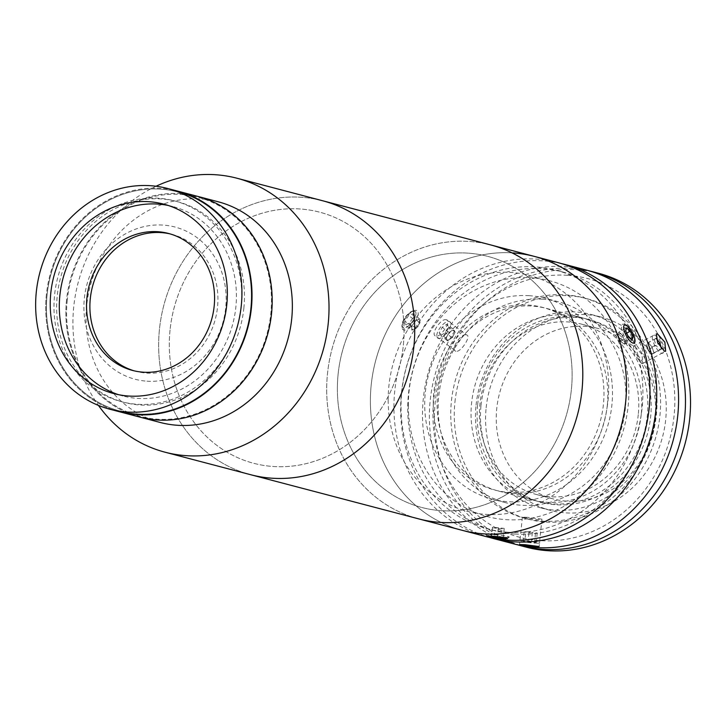 <?xml version="1.0" encoding="UTF-8"?>
<svg xmlns="http://www.w3.org/2000/svg" width="726" height="726" viewBox="0 0 726 726"><rect width="100%" height="100%" fill="white"/><g stroke="black" fill="none" stroke-linecap="round" stroke-linejoin="round"><path stroke-width="0.54" stroke-dasharray="3.63 2.72" d="M46.382 294.692A114.091 102.357 -75.3 0 0 119.872 411.86A114.091 102.357 -75.3 0 1 46.382 294.692A114.091 102.357 -75.3 0 1 177.879 191.174A114.091 102.357 -75.3 0 0 46.382 294.692M118.456 394.663A97.956 87.882 -75.3 0 0 122.957 395.988A97.956 87.882 -75.3 0 0 235.859 307.107A97.956 87.882 -75.3 0 0 172.77 206.511A97.956 87.882 -75.3 0 0 168.196 205.449M47.09 294.747A113.301 101.649 -75.3 0 0 137.259 413.893A113.301 101.649 -75.3 0 0 250.651 308.287A113.301 101.649 -75.3 0 0 160.482 189.132A113.301 101.649 -75.3 0 0 47.09 294.747A113.301 101.649 -75.3 0 0 137.259 413.893A113.301 101.649 -75.3 0 0 250.651 308.287A113.301 101.649 -75.3 0 0 160.482 189.132A113.301 101.649 -75.3 0 0 47.09 294.747M218.208 201.783A114.091 102.357 -75.3 0 0 86.721 305.301A114.091 102.357 -75.3 0 0 160.201 422.459M66.547 300.001A114.091 102.357 -75.3 0 0 140.036 417.16A114.091 102.357 -75.3 0 1 66.547 300.001A114.091 102.357 -75.3 0 1 198.044 196.474A114.091 102.357 -75.3 0 0 66.547 300.001M156.054 186.246A141.624 127.059 -75.3 0 0 73.743 306.744A141.624 127.059 -75.3 0 0 98.446 405.417M159.457 329.277A141.624 127.059 -75.3 0 0 250.679 474.713A141.624 127.059 -75.3 0 1 159.457 329.277A141.624 127.059 -75.3 0 1 322.689 200.766A141.624 127.059 -75.3 0 0 159.457 329.277M170.056 329.976A129.827 116.478 -75.3 0 0 273.375 466.509A129.827 116.478 -75.3 0 0 403.311 345.503A129.827 116.478 -75.3 0 0 299.992 208.97A129.827 116.478 -75.3 0 0 170.056 329.976A129.827 116.478 -75.3 0 0 273.375 466.509A129.827 116.478 -75.3 0 0 403.311 345.503A129.827 116.478 -75.3 0 0 299.992 208.97A129.827 116.478 -75.3 0 0 170.056 329.976M134.237 370.859A70.812 63.534 -75.3 0 0 135.916 371.331A70.812 63.534 -75.3 0 0 217.528 307.071A70.812 63.534 -75.3 0 0 171.917 234.353A70.812 63.534 -75.3 0 0 170.229 233.935M241.168 307.461A103.863 93.182 -75.3 0 0 174.267 200.803A103.863 93.182 -75.3 0 0 54.568 295.046A103.863 93.182 -75.3 0 0 121.46 401.696A103.863 93.182 -75.3 0 0 241.168 307.461M243.854 308.169A103.863 93.182 -75.3 0 0 176.953 201.51A103.863 93.182 -75.3 0 0 57.254 295.745A103.863 93.182 -75.3 0 0 124.146 402.404A103.863 93.182 -75.3 0 0 243.854 308.169M146.961 381.177A78.68 70.585 -75.3 0 0 225.704 307.833A78.68 70.585 -75.3 0 0 163.087 225.087A78.68 70.585 -75.3 0 0 84.343 298.431A78.68 70.585 -75.3 0 0 146.961 381.177M67.255 300.047A113.301 101.649 -75.3 0 0 157.424 419.201A113.301 101.649 -75.3 0 0 270.825 313.587A113.301 101.649 -75.3 0 0 180.656 194.441A113.301 101.649 -75.3 0 0 67.255 300.047M534.445 256.423A141.624 127.059 -75.3 0 0 370.387 401.079A141.624 127.059 -75.3 0 0 462.435 530.37A141.624 127.059 -75.3 0 1 372.919 372.937A141.624 127.059 -75.3 0 1 512.955 252.92M326.691 389.59A141.624 127.059 -75.3 0 0 418.739 518.89A141.624 127.059 -75.3 0 1 327.517 373.445A141.624 127.059 -75.3 0 1 490.749 244.943A141.624 127.059 -75.3 0 0 326.691 389.59M388.165 400.008A121.959 109.417 -75.3 0 0 498.562 514.407A121.959 109.417 -75.3 0 0 608.706 386.786A121.959 109.417 -75.3 0 0 498.308 272.395A121.959 109.417 -75.3 0 0 388.165 400.008M337.363 388.954A129.827 116.478 -75.3 0 0 454.875 510.723A129.827 116.478 -75.3 0 0 572.124 374.879A129.827 116.478 -75.3 0 0 454.603 253.102A129.827 116.478 -75.3 0 0 337.363 388.954M408.339 405.317A121.959 109.417 -75.3 0 0 518.736 519.707A121.959 109.417 -75.3 0 0 628.87 392.085A121.959 109.417 -75.3 0 0 518.473 277.695A121.959 109.417 -75.3 0 0 408.339 405.317M433.231 403.819A94.416 84.706 -75.3 0 0 518.709 492.382A94.416 84.706 -75.3 0 0 603.978 393.583A94.416 84.706 -75.3 0 0 518.5 305.02A94.416 84.706 -75.3 0 0 433.231 403.819M529.254 295.682A103.863 93.182 -75.3 0 0 426.561 383.7A103.863 93.182 -75.3 0 0 492.201 499.152A103.863 93.182 -75.3 0 0 507.955 501.72A103.863 93.182 -75.3 0 0 610.648 413.702A103.863 93.182 -75.3 0 0 545.008 298.25A103.863 93.182 -75.3 0 0 529.254 295.682M542.694 299.221A103.863 93.182 -75.3 0 0 440.001 387.23A103.863 93.182 -75.3 0 0 505.65 502.682A103.863 93.182 -75.3 0 0 521.404 505.251A103.863 93.182 -75.3 0 0 624.097 417.241A103.863 93.182 -75.3 0 0 558.448 301.789A103.863 93.182 -75.3 0 0 542.694 299.221M567.605 275.308A133.756 119.999 104.7 0 1 674.055 415.971A133.756 119.999 104.7 0 1 540.189 540.652A133.756 119.999 104.7 0 1 433.74 399.981A133.756 119.999 104.7 0 1 567.605 275.308M586.535 270.117A141.624 127.059 -75.3 0 0 565.055 266.614A141.624 127.059 -75.3 0 0 425.019 386.64A141.624 127.059 -75.3 0 0 514.534 544.064M561.316 263.547A141.624 127.059 -75.3 0 0 543.202 260.879A141.624 127.059 -75.3 0 0 403.529 378.99A141.624 127.059 -75.3 0 0 489.333 537.394M446.426 319.794C441.063 317.661 429.837 334.967 435.845 336.102C440.655 337.835 451.908 320.52 446.426 319.794L466.5 334.922C471.909 335.594 460.683 352.9 455.919 351.23L435.845 336.102M455.919 351.23C449.839 350.068 461.055 332.744 466.5 334.922M634.524 346.102L633.453 346.157L634.796 354.896L641.612 363.581L642.746 363.49L642.029 354.424L634.524 346.102M527.92 517.384L522.375 517.139L536.323 519.589L541.941 519.163L527.92 517.384M514.979 534.027A133.756 119.999 -75.3 0 0 647.229 420.672A133.756 119.999 -75.3 0 0 562.695 271.987A133.756 119.999 -75.3 0 0 542.395 268.684A133.756 119.999 -75.3 0 0 410.145 382.03A133.756 119.999 -75.3 0 0 494.687 530.715A133.756 119.999 -75.3 0 0 514.979 534.027M508.254 532.258A133.756 119.999 -75.3 0 0 640.513 418.911A133.756 119.999 -75.3 0 0 555.971 270.217A133.756 119.999 -75.3 0 0 535.679 266.914A133.756 119.999 -75.3 0 0 403.42 380.261A133.756 119.999 -75.3 0 0 487.963 528.945A133.756 119.999 -75.3 0 0 508.254 532.258M632.582 342.926C627.691 341.873 620.167 323.315 625.494 325.439C630.985 326.146 638.535 344.714 632.582 342.926M557.967 262.612A141.624 127.059 -75.3 0 0 536.487 259.109A141.624 127.059 -75.3 0 0 396.45 379.126A141.624 127.059 -75.3 0 0 485.966 536.559M493.163 536.305C507.401 537.431 510.197 538.166 501.566 538.51C487.409 536.65 484.605 535.915 493.163 536.305M414.501 311.4C409.128 309.267 397.902 326.573 403.91 327.707C408.72 329.441 419.982 312.126 414.501 311.4M542.204 521.141A114.091 102.357 -75.3 0 0 656.386 414.8A114.091 102.357 -75.3 0 0 565.59 294.82A114.091 102.357 -75.3 0 0 451.409 401.16A114.091 102.357 -75.3 0 0 542.204 521.141M476.065 405.144A99.925 89.652 104.7 0 1 591.236 314.476A99.925 89.652 104.7 0 1 655.596 417.087A99.925 89.652 104.7 0 1 540.434 507.755A99.925 89.652 104.7 0 1 476.065 405.144M486.148 407.794A99.925 89.652 104.7 0 1 601.319 317.126A99.925 89.652 104.7 0 1 665.688 419.737A99.925 89.652 104.7 0 1 550.517 510.405A99.925 89.652 104.7 0 1 486.148 407.794M655.079 419.038A88.127 79.061 104.7 0 1 553.511 498.998A88.127 79.061 104.7 0 1 496.756 408.502A88.127 79.061 104.7 0 1 598.324 328.542A88.127 79.061 104.7 0 1 655.079 419.038M638.272 414.619A88.127 79.061 104.7 0 1 536.705 494.578A88.127 79.061 104.7 0 1 479.95 404.083A88.127 79.061 104.7 0 1 581.517 324.123A88.127 79.061 104.7 0 1 638.272 414.619M641.24 414.283A94.416 84.706 104.7 0 1 532.421 499.96A94.416 84.706 104.7 0 1 471.601 402.994A94.416 84.706 104.7 0 1 580.428 317.326A94.416 84.706 104.7 0 1 641.24 414.283M607.29 405.362A94.416 84.706 104.7 0 1 498.472 491.03A94.416 84.706 104.7 0 1 437.66 394.073A94.416 84.706 104.7 0 1 546.478 308.405A94.416 84.706 104.7 0 1 607.29 405.362M517.992 544.917A141.624 127.059 104.7 0 1 430.2 400.443A141.624 127.059 104.7 0 1 589.975 271.079M526.468 547.204A141.624 127.059 104.7 0 1 435.246 401.768A141.624 127.059 104.7 0 1 598.478 273.257M477.654 404.591A94.416 84.706 104.7 0 1 586.472 318.914A94.416 84.706 104.7 0 1 647.293 415.88A94.416 84.706 104.7 0 1 538.474 501.548A94.416 84.706 104.7 0 1 477.654 404.591M481.011 405.471A94.416 84.706 104.7 0 1 589.839 319.803A94.416 84.706 104.7 0 1 650.65 416.76A94.416 84.706 104.7 0 1 541.832 502.428A94.416 84.706 104.7 0 1 481.011 405.471M454.939 402.086A114.091 102.357 104.7 0 1 569.12 295.745A114.091 102.357 104.7 0 1 659.916 415.726A114.091 102.357 104.7 0 1 545.734 522.067A114.091 102.357 104.7 0 1 454.939 402.086M531.423 541.578L523.165 541.369L527.974 542.222L536.233 542.44L531.423 541.578L532.394 532.212L525.86 531.677L524.898 541.042M525.86 531.677L524.136 532.004L535.47 533.392L537.204 533.075L532.394 532.212M537.204 533.075L536.233 542.44M535.47 533.392L534.508 542.758M528.945 532.857L527.974 542.222M524.136 532.004L523.165 541.369M536.922 543.184A10.218 0.771 -174.1 0 0 536.859 542.086A10.218 0.771 -174.1 0 0 522.484 540.616A10.218 0.771 -174.1 0 0 522.538 541.714A10.218 0.771 -174.1 0 0 536.922 543.184M656.05 338.38L646.358 343.87L647.311 346.783A5.89 1.997 61.8 0 0 648.509 349.515A5.89 1.997 61.8 0 0 650.16 351.938A5.89 1.997 61.8 0 0 651.231 353.008A5.89 1.997 61.8 0 0 653.01 353.517A5.89 1.997 61.8 0 0 653.019 349.941A5.89 1.997 61.8 0 0 651.812 347.209A5.89 1.997 61.8 0 0 650.169 344.786A5.89 1.997 61.8 0 0 646.884 344.895A5.89 1.997 61.8 0 0 647.311 346.783L648.254 349.696L656.086 345.494L659.889 349.986L661.44 348.907M654.19 339.677L656.086 345.494M648.254 349.696L652.066 354.179L653.963 352.854L652.066 347.037L648.264 342.545L656.095 338.352M652.066 347.037L658.164 343.77M653.963 352.854L661.404 348.87M652.066 354.179L659.889 349.986M660.851 342.173A10.218 3.467 61.8 0 0 653.046 335.23A10.218 3.467 61.8 0 0 655.133 346.166A10.218 3.467 61.8 0 0 662.938 353.108A10.218 3.467 61.8 0 0 660.851 342.173M448.332 326.854L455.193 332.027L452.107 337.717L449.811 339.242A5.89 2.441 -53 0 1 446.771 339.459A5.89 2.441 -53 0 1 447.57 335.294A5.89 2.441 -53 0 1 449.312 332.807A5.89 2.441 -53 0 1 451.409 330.929A5.89 2.441 -53 0 1 454.331 333.352A5.89 2.441 -53 0 1 453.65 334.868A5.89 2.441 -53 0 1 451.908 337.363A5.89 2.441 -53 0 1 449.975 339.133A5.89 2.441 -53 0 1 449.811 339.242L447.525 340.775L446.027 338.144L439.166 332.971L442.252 327.281L446.835 324.223L448.332 326.854L445.247 332.544L440.664 335.603L439.166 332.971M452.107 337.717L445.247 332.544M447.525 340.775L440.664 335.603M446.027 338.144L449.113 332.454L453.696 329.395L446.835 324.223M449.113 332.454L442.252 327.281M445.991 333.86A10.218 4.238 -53 0 1 437.097 337.499A10.218 4.238 -53 0 1 441.499 325.965A10.218 4.238 -53 0 1 450.401 322.326A10.218 4.238 -53 0 1 445.991 333.86M507.71 537.331A11.807 0.889 -174.1 0 0 509.225 537.122A11.807 0.889 -174.1 0 0 501.022 535.343A11.807 0.889 -174.1 0 0 487.346 534.354A11.807 0.889 -174.1 0 0 485.812 534.699A11.807 0.889 -174.1 0 0 494.896 536.441A11.807 0.889 -174.1 0 0 507.71 537.331M504.207 528.909L504.189 528.383L492.455 527.185L492.482 527.702L498.354 528.564L504.207 528.909L503.236 538.265M498.354 528.564L497.492 536.913M504.189 528.383L503.218 537.748M498.308 527.53L497.346 536.895M492.455 527.185L491.493 536.55M492.482 527.702L491.566 536.55M618.806 332.127L617.817 334.949L619.16 337.998A5.89 1.997 61.8 0 0 620.639 340.666A5.89 1.997 61.8 0 0 622.336 342.681A5.89 1.997 61.8 0 0 622.563 342.872A5.89 1.997 61.8 0 0 624.678 342.908A5.89 1.997 61.8 0 0 623.825 338.452A5.89 1.997 61.8 0 0 622.354 335.784A5.89 1.997 61.8 0 0 620.648 333.769L618.806 332.127L626.638 327.934M629.732 329.84A11.807 4.002 61.8 0 0 624.088 324.35A11.807 4.002 61.8 0 0 621.529 328.415A11.807 4.002 61.8 0 0 626.293 339.623A11.807 4.002 61.8 0 0 634.479 343.752A11.807 4.002 61.8 0 0 629.732 329.84M622.481 335.403L620.648 333.769A5.89 1.997 61.8 0 0 618.316 333.543A5.89 1.997 61.8 0 0 618.216 334.759A5.89 1.997 61.8 0 0 619.16 337.998L620.503 341.038L624.178 344.315L625.168 341.492L622.481 335.403L626.701 333.143M625.168 341.492L630.404 338.688M617.817 334.949L625.649 330.757M620.503 341.038L628.335 336.846M624.178 344.315L632.01 340.122M411.932 330.094L411.624 326.255L413.575 323.469A5.89 2.441 -53 0 1 415.562 321.21A5.89 2.441 -53 0 1 417.613 319.83A5.89 2.441 -53 0 1 419.864 320.901A5.89 2.441 -53 0 1 419.537 322.807A5.89 2.441 -53 0 1 418.067 325.602A5.89 2.441 -53 0 1 416.08 327.862A5.89 2.441 -53 0 1 415.181 328.588A5.89 2.441 -53 0 1 414.029 329.241L411.932 330.094L405.072 324.921L404.763 321.083L408.656 315.52L412.849 313.804L413.148 317.652L409.264 323.206L405.072 324.921M409.41 325.139A10.218 4.238 -53 0 1 401.941 325.466A10.218 4.238 -53 0 1 408.502 313.596A10.218 4.238 -53 0 1 412.894 310.937A10.218 4.238 -53 0 1 415.735 315.265A10.218 4.238 -53 0 1 409.41 325.139M410.635 326.9A11.807 4.891 -53 0 1 402.004 327.281A11.807 4.891 -53 0 1 409.582 313.568A11.807 4.891 -53 0 1 414.655 310.501A11.807 4.891 -53 0 1 417.931 315.501A11.807 4.891 -53 0 1 410.635 326.9M415.517 320.692L419.71 318.977L420.009 322.816L416.125 328.379L414.029 329.241A5.89 2.441 -53 0 1 411.778 328.17A5.89 2.441 -53 0 1 413.575 323.469L415.517 320.692L408.656 315.52M411.624 326.255L404.763 321.083M419.71 318.977L412.849 313.804M416.125 328.379L409.264 323.206M420.009 322.816L413.148 317.652M338.116 374.153A129.827 116.478 -75.3 0 0 441.435 510.687A129.827 116.478 -75.3 0 0 571.371 389.671A129.827 116.478 -75.3 0 0 468.052 253.147A129.827 116.478 -75.3 0 0 338.116 374.153M172.77 206.511L163.695 204.124M122.957 395.988L113.882 393.61M171.917 234.353L168.559 233.473M176.953 201.51L174.267 200.803M124.146 402.404L121.46 401.696M135.916 371.331L132.549 370.441M505.65 502.682L492.201 499.152M558.448 301.789L545.008 298.25M633.453 346.157L656.349 333.887M522.375 517.139L519.544 544.518M562.695 271.987L555.971 270.217M494.687 530.715L487.963 528.945M541.941 519.163L539.109 546.542M642.746 363.49L665.642 351.23M591.236 314.476L601.319 317.126M536.705 494.578L553.511 498.998M498.472 491.03L532.421 499.96M546.478 308.405L580.428 317.326M581.517 324.123L598.324 328.542M540.434 507.755L550.517 510.405M586.472 318.914L589.839 319.803M538.474 501.548L541.832 502.428M646.884 344.895L647.338 349.878L651.231 353.008M449.975 339.133L453.088 336.946L454.331 333.352M507.501 538.52L509.225 537.122M487.219 536.423L485.812 534.699M618.216 334.759L618.67 339.732L622.563 342.872M625.921 325.03L624.088 324.35M634.923 341.837L634.479 343.752M415.181 328.588L418.294 326.401L419.537 322.807M401.941 325.466L402.004 327.281M412.894 310.937L414.655 310.501"/><path stroke-width="1.09" d="M109.789 409.201L119.872 411.86A114.091 102.357 -75.3 0 0 251.359 308.332A114.091 102.357 -75.3 0 0 177.879 191.174L198.044 196.474A114.091 102.357 -75.3 0 1 271.524 313.641A114.091 102.357 -75.3 0 1 140.036 417.16A114.091 102.357 -75.3 0 0 271.524 313.641A114.091 102.357 -75.3 0 0 198.044 196.474L218.208 201.783A114.091 102.357 -75.3 0 1 291.698 318.941A114.091 102.357 -75.3 0 1 160.201 422.459L119.872 411.86A114.091 102.357 -75.3 0 0 251.359 308.332A114.091 102.357 -75.3 0 0 177.879 191.174L167.788 188.524A114.091 102.357 -75.3 0 0 36.3 292.043A114.091 102.357 -75.3 0 0 109.789 409.201A114.091 102.357 -75.3 0 0 241.277 305.682A114.091 102.357 -75.3 0 0 167.788 188.524M226.784 304.72A97.956 87.882 -75.3 0 0 163.695 204.124A97.956 87.882 -75.3 0 0 50.793 293.014A97.956 87.882 -75.3 0 0 113.882 393.61A97.956 87.882 -75.3 0 0 226.784 304.72M168.196 205.449A97.956 87.882 -75.3 0 0 59.868 295.391A97.956 87.882 -75.3 0 0 118.456 394.663M98.446 405.417A141.624 127.059 -75.3 0 0 164.965 452.18A141.624 127.059 -75.3 0 0 328.197 323.678A141.624 127.059 -75.3 0 0 236.975 178.233A141.624 127.059 -75.3 0 0 156.054 186.246M512.955 252.92A141.624 127.059 -75.3 0 1 534.445 256.423A141.624 127.059 -75.3 0 1 623.952 413.856A141.624 127.059 -75.3 0 1 483.924 533.873A141.624 127.059 -75.3 0 1 462.435 530.37A141.624 127.059 -75.3 0 0 626.493 385.724A141.624 127.059 -75.3 0 0 534.445 256.423L557.967 262.612A141.624 127.059 -75.3 0 1 647.483 420.045A141.624 127.059 -75.3 0 1 507.447 540.062A141.624 127.059 -75.3 0 1 485.966 536.559L250.679 474.713A141.624 127.059 -75.3 0 0 413.911 346.202A141.624 127.059 -75.3 0 0 322.689 200.766L236.975 178.233M214.17 306.19A70.812 63.534 -75.3 0 0 168.559 233.473A70.812 63.534 -75.3 0 0 86.938 297.724A70.812 63.534 -75.3 0 0 132.549 370.441A70.812 63.534 -75.3 0 0 214.17 306.19M170.229 233.935A70.812 63.534 -75.3 0 0 90.296 298.613A70.812 63.534 -75.3 0 0 134.237 370.859M534.445 256.423L490.749 244.943A141.624 127.059 -75.3 0 1 581.971 390.379A141.624 127.059 -75.3 0 1 418.739 518.89A141.624 127.059 -75.3 0 0 582.797 374.235A141.624 127.059 -75.3 0 0 490.749 244.943L322.689 200.766A141.624 127.059 -75.3 0 1 413.911 346.202A141.624 127.059 -75.3 0 1 250.679 474.713L164.965 452.18M489.333 537.394A141.624 127.059 -75.3 0 0 492.682 538.329L514.534 544.064A141.624 127.059 -75.3 0 0 536.015 547.567A141.624 127.059 -75.3 0 0 676.051 427.55A141.624 127.059 -75.3 0 0 586.535 270.117L564.692 264.382A141.624 127.059 -75.3 0 0 561.316 263.547M664.517 351.311L657.638 342.663L656.349 333.887L657.429 333.833L664.862 342.182L665.642 351.23L664.517 351.311M492.682 538.329A141.624 127.059 -75.3 0 0 514.171 541.832A141.624 127.059 -75.3 0 0 654.208 421.806A141.624 127.059 -75.3 0 0 564.692 264.382M525.098 544.7L539.109 546.542L533.501 546.905L519.544 544.518L525.098 544.7M589.975 271.079A141.624 127.059 104.7 0 1 593.432 271.932A141.624 127.059 104.7 0 1 684.654 417.368A141.624 127.059 104.7 0 1 521.431 545.879A141.624 127.059 104.7 0 1 517.992 544.917M593.432 271.932L598.478 273.257A141.624 127.059 104.7 0 1 689.7 418.702A141.624 127.059 104.7 0 1 526.468 547.204L521.431 545.879M658.164 343.77L659.898 342.835L656.05 338.38M661.404 348.87L659.898 342.835M506.185 538.701A10.218 0.771 -174.1 0 0 507.501 538.52A10.218 0.771 -174.1 0 0 500.386 536.986A10.218 0.771 -174.1 0 0 488.544 536.115A10.218 0.771 -174.1 0 0 487.219 536.423A10.218 0.771 -174.1 0 0 495.087 537.93A10.218 0.771 -174.1 0 0 506.185 538.701M497.383 537.93L503.236 538.265L503.218 537.748L491.493 536.55L491.511 537.068L497.383 537.93L497.492 536.913M491.566 536.55L491.511 537.068M630.812 329.795A10.218 3.467 61.8 0 0 625.921 325.03A10.218 3.467 61.8 0 0 623.707 328.56A10.218 3.467 61.8 0 0 627.836 338.262A10.218 3.467 61.8 0 0 634.923 341.837A10.218 3.467 61.8 0 0 630.812 329.795M632.999 337.3L630.313 331.21L626.638 327.934L625.649 330.757L628.335 336.846L632.01 340.122L632.999 337.3L630.404 338.688M626.701 333.143L630.313 331.21"/></g></svg>
